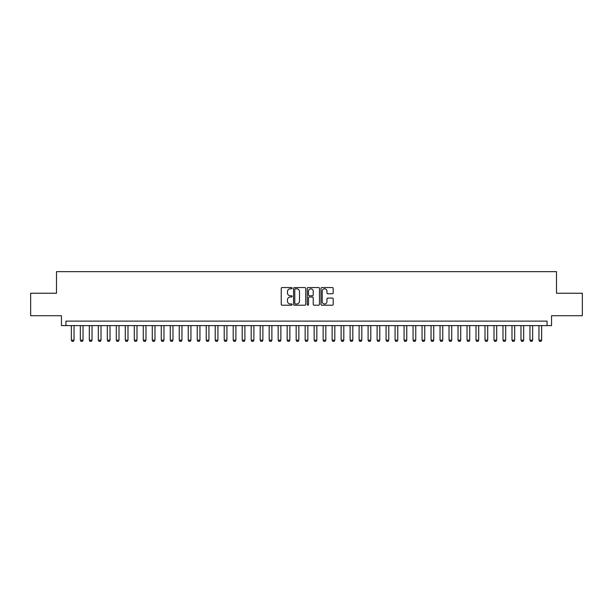 <?xml version="1.0" encoding="UTF-8"?>
<svg xmlns="http://www.w3.org/2000/svg" width="613" height="613" viewBox="0 0 613 613"><rect width="100%" height="100%" fill="white"/><g stroke="black" fill="none" stroke-linecap="round" stroke-linejoin="round"><path stroke-width="0.92" d="M292.11 288.171A0.621 0.621 0 0 0 291.497 287.558L282.118 287.558A0.881 0.881 0 0 0 281.237 288.439L281.237 304.324A0.881 0.881 0 0 0 282.118 305.213L291.497 305.213A0.621 0.621 0 0 0 292.11 304.592A0.621 0.621 0 0 0 291.497 303.971L290.278 303.971A2.827 2.827 0 0 1 287.459 301.152L287.459 299.826A2.827 2.827 0 0 1 290.278 296.999L291.497 296.999A0.621 0.621 0 0 0 292.11 296.385A0.621 0.621 0 0 0 291.497 295.765L290.278 295.765A2.827 2.827 0 0 1 287.459 292.937L287.459 291.619A2.827 2.827 0 0 1 290.278 288.792L291.497 288.792A0.621 0.621 0 0 0 292.11 288.171M332.3 293.78A0.881 0.881 0 0 0 333.181 292.899L333.181 288.439A0.881 0.881 0 0 0 332.3 287.558L321.879 287.558A0.881 0.881 0 0 0 320.997 288.439L320.997 304.324A0.881 0.881 0 0 0 321.879 305.213L332.3 305.213A0.881 0.881 0 0 0 333.181 304.324L333.181 298.945A0.881 0.881 0 0 0 332.3 298.064L327.84 298.064A0.881 0.881 0 0 0 326.959 298.945L326.959 301.611A2.36 2.36 0 0 1 324.599 303.971A2.36 2.36 0 0 1 322.231 301.611L322.231 291.152A2.36 2.36 0 0 1 324.599 288.792A2.36 2.36 0 0 1 326.959 291.152L326.959 292.899A0.881 0.881 0 0 0 327.84 293.78L332.3 293.78M547.057 325.61L551.547 325.61L551.547 315.718L582.35 315.718L582.35 293.236L556.497 293.236L556.497 271.651L56.503 271.651L56.503 293.236L30.65 293.236L30.65 315.718L61.453 315.718L61.453 325.61L547.057 325.61L547.057 321.112L65.943 321.112L65.943 325.61M305.726 288.439A0.881 0.881 0 0 0 304.845 287.558L294.432 287.558A0.881 0.881 0 0 0 293.543 288.439L293.543 304.324A0.881 0.881 0 0 0 294.432 305.213L304.845 305.213A0.881 0.881 0 0 0 305.726 304.324L305.726 288.439M308.155 287.558L318.568 287.558A0.881 0.881 0 0 1 319.457 288.439L319.457 304.324A0.881 0.881 0 0 1 318.568 305.213L314.117 305.213A0.881 0.881 0 0 1 313.228 304.324L313.228 297.887A0.881 0.881 0 0 0 312.346 296.999L309.389 296.999A0.881 0.881 0 0 0 308.508 297.887L308.508 304.592A0.621 0.621 0 0 1 307.887 305.213A0.621 0.621 0 0 1 307.274 304.592L307.274 288.439A0.881 0.881 0 0 1 308.155 287.558M295.397 288.792A0.621 0.621 0 0 0 294.784 289.413L294.784 303.358A0.621 0.621 0 0 0 295.397 303.971L296.677 303.971A2.827 2.827 0 0 0 299.504 301.152L299.504 291.619A2.827 2.827 0 0 0 296.677 288.792L295.397 288.792M313.228 291.198A2.36 2.36 0 0 0 310.868 288.838A2.36 2.36 0 0 0 308.508 291.198L308.508 294.884A0.881 0.881 0 0 0 309.389 295.765L312.346 295.765A0.881 0.881 0 0 0 313.228 294.884L313.228 291.198M71.346 325.61L71.346 340.177L74.043 340.177L74.043 325.61M74.043 340.177L73.368 341.349L72.02 341.349L71.346 340.177M80.334 325.61L80.334 340.177L83.031 340.177L83.031 325.61M83.031 340.177L82.357 341.349L81.008 341.349L80.334 340.177M89.329 325.61L89.329 340.177L92.027 340.177L92.027 325.61M92.027 340.177L91.352 341.349L90.004 341.349L89.329 340.177M98.318 325.61L98.318 340.177L101.015 340.177L101.015 325.61M101.015 340.177L100.34 341.349L98.992 341.349L98.318 340.177M107.313 325.61L107.313 340.177L110.011 340.177L110.011 325.61M110.011 340.177L109.336 341.349L107.988 341.349L107.313 340.177M116.301 325.61L116.301 340.177L119.006 340.177L119.006 325.61M119.006 340.177L118.332 341.349L116.983 341.349L116.301 340.177M125.297 325.61L125.297 340.177L127.994 340.177L127.994 325.61M127.994 340.177L127.32 341.349L125.972 341.349L125.297 340.177M134.293 325.61L134.293 340.177L136.99 340.177L136.99 325.61M136.99 340.177L136.316 341.349L134.967 341.349L134.293 340.177M143.281 325.61L143.281 340.177L145.978 340.177L145.978 325.61M145.978 340.177L145.304 341.349L143.955 341.349L143.281 340.177M152.277 325.61L152.277 340.177L154.974 340.177L154.974 325.61M154.974 340.177L154.3 341.349L152.951 341.349L152.277 340.177M161.265 325.61L161.265 340.177L163.97 340.177L163.97 325.61M163.97 340.177L163.296 341.349L161.939 341.349L161.265 340.177M170.261 325.61L170.261 340.177L172.958 340.177L172.958 325.61M172.958 340.177L172.284 341.349L170.935 341.349L170.261 340.177M179.257 325.61L179.257 340.177L181.954 340.177L181.954 325.61M181.954 340.177L181.279 341.349L179.931 341.349L179.257 340.177M188.245 325.61L188.245 340.177L190.942 340.177L190.942 325.61M190.942 340.177L190.268 341.349L188.919 341.349L188.245 340.177M197.24 325.61L197.24 340.177L199.938 340.177L199.938 325.61M199.938 340.177L199.263 341.349L197.915 341.349L197.24 340.177M206.229 325.61L206.229 340.177L208.933 340.177L208.933 325.61M208.933 340.177L208.251 341.349L206.903 341.349L206.229 340.177M215.224 325.61L215.224 340.177L217.921 340.177L217.921 325.61M217.921 340.177L217.247 341.349L215.899 341.349L215.224 340.177M224.22 325.61L224.22 340.177L226.917 340.177L226.917 325.61M226.917 340.177L226.243 341.349L224.894 341.349L224.22 340.177M233.208 325.61L233.208 340.177L235.905 340.177L235.905 325.61M235.905 340.177L235.231 341.349L233.882 341.349L233.208 340.177M242.204 325.61L242.204 340.177L244.901 340.177L244.901 325.61M244.901 340.177L244.227 341.349L242.878 341.349L242.204 340.177M251.192 325.61L251.192 340.177L253.889 340.177L253.889 325.61M253.889 340.177L253.215 341.349L251.866 341.349L251.192 340.177M260.188 325.61L260.188 340.177L262.885 340.177L262.885 325.61M262.885 340.177L262.211 341.349L260.862 341.349L260.188 340.177M269.184 325.61L269.184 340.177L271.881 340.177L271.881 325.61M271.881 340.177L271.207 341.349L269.858 341.349L269.184 340.177M278.172 325.61L278.172 340.177L280.869 340.177L280.869 325.61M280.869 340.177L280.195 341.349L278.846 341.349L278.172 340.177M287.168 325.61L287.168 340.177L289.865 340.177L289.865 325.61M289.865 340.177L289.19 341.349L287.842 341.349L287.168 340.177M296.156 325.61L296.156 340.177L298.853 340.177L298.853 325.61M298.853 340.177L298.179 341.349L296.83 341.349L296.156 340.177M305.151 325.61L305.151 340.177L307.849 340.177L307.849 325.61M307.849 340.177L307.174 341.349L305.826 341.349L305.151 340.177M314.147 325.61L314.147 340.177L316.844 340.177L316.844 325.61M316.844 340.177L316.17 341.349L314.821 341.349L314.147 340.177M323.135 325.61L323.135 340.177L325.832 340.177L325.832 325.61M325.832 340.177L325.158 341.349L323.81 341.349L323.135 340.177M332.131 325.61L332.131 340.177L334.828 340.177L334.828 325.61M334.828 340.177L334.154 341.349L332.805 341.349L332.131 340.177M341.119 325.61L341.119 340.177L343.816 340.177L343.816 325.61M343.816 340.177L343.142 341.349L341.793 341.349L341.119 340.177M350.115 325.61L350.115 340.177L352.812 340.177L352.812 325.61M352.812 340.177L352.138 341.349L350.789 341.349L350.115 340.177M359.111 325.61L359.111 340.177L361.808 340.177L361.808 325.61M361.808 340.177L361.134 341.349L359.785 341.349L359.111 340.177M368.099 325.61L368.099 340.177L370.796 340.177L370.796 325.61M370.796 340.177L370.122 341.349L368.773 341.349L368.099 340.177M377.095 325.61L377.095 340.177L379.792 340.177L379.792 325.61M379.792 340.177L379.118 341.349L377.769 341.349L377.095 340.177M386.083 325.61L386.083 340.177L388.78 340.177L388.78 325.61M388.78 340.177L388.106 341.349L386.757 341.349L386.083 340.177M395.079 325.61L395.079 340.177L397.776 340.177L397.776 325.61M397.776 340.177L397.101 341.349L395.753 341.349L395.079 340.177M404.067 325.61L404.067 340.177L406.771 340.177L406.771 325.61M406.771 340.177L406.097 341.349L404.749 341.349L404.067 340.177M413.062 325.61L413.062 340.177L415.76 340.177L415.76 325.61M415.76 340.177L415.085 341.349L413.737 341.349L413.062 340.177M422.058 325.61L422.058 340.177L424.755 340.177L424.755 325.61M424.755 340.177L424.081 341.349L422.732 341.349L422.058 340.177M431.046 325.61L431.046 340.177L433.743 340.177L433.743 325.61M433.743 340.177L433.069 341.349L431.721 341.349L431.046 340.177M440.042 325.61L440.042 340.177L442.739 340.177L442.739 325.61M442.739 340.177L442.065 341.349L440.716 341.349L440.042 340.177M449.03 325.61L449.03 340.177L451.735 340.177L451.735 325.61M451.735 340.177L451.061 341.349L449.704 341.349L449.03 340.177M458.026 325.61L458.026 340.177L460.723 340.177L460.723 325.61M460.723 340.177L460.049 341.349L458.7 341.349L458.026 340.177M467.022 325.61L467.022 340.177L469.719 340.177L469.719 325.61M469.719 340.177L469.045 341.349L467.696 341.349L467.022 340.177M476.01 325.61L476.01 340.177L478.707 340.177L478.707 325.61M478.707 340.177L478.033 341.349L476.684 341.349L476.01 340.177M485.006 325.61L485.006 340.177L487.703 340.177L487.703 325.61M487.703 340.177L487.029 341.349L485.68 341.349L485.006 340.177M493.994 325.61L493.994 340.177L496.699 340.177L496.699 325.61M496.699 340.177L496.017 341.349L494.668 341.349L493.994 340.177M502.989 325.61L502.989 340.177L505.687 340.177L505.687 325.61M505.687 340.177L505.012 341.349L503.664 341.349L502.989 340.177M511.985 325.61L511.985 340.177L514.682 340.177L514.682 325.61M514.682 340.177L514.008 341.349L512.66 341.349L511.985 340.177M520.973 325.61L520.973 340.177L523.671 340.177L523.671 325.61M523.671 340.177L522.996 341.349L521.648 341.349L520.973 340.177M529.969 325.61L529.969 340.177L532.666 340.177L532.666 325.61M532.666 340.177L531.992 341.349L530.643 341.349L529.969 340.177M538.957 325.61L538.957 340.177L541.654 340.177L541.654 325.61M541.654 340.177L540.98 341.349L539.632 341.349L538.957 340.177"/></g></svg>

